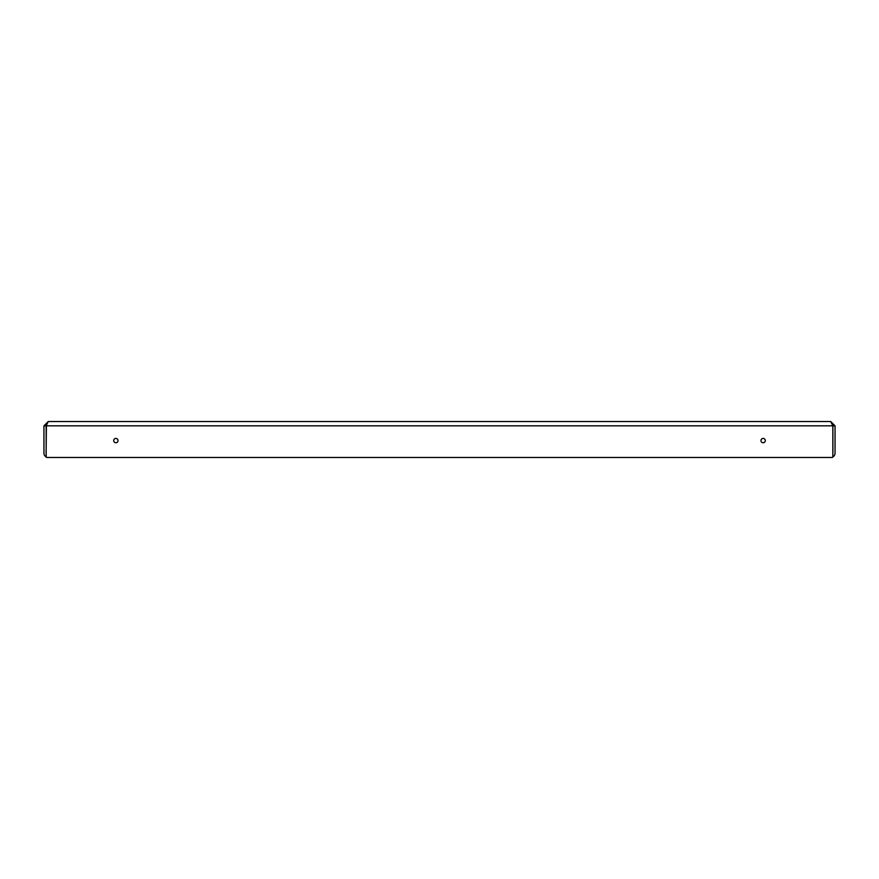 <?xml version="1.0" encoding="UTF-8"?>
<svg xmlns="http://www.w3.org/2000/svg" width="879" height="879" viewBox="0 0 879 879"><rect width="100%" height="100%" fill="white"/><g stroke="black" fill="none" stroke-linecap="round" stroke-linejoin="round"><path stroke-width="1.32" d="M115.863 438.423A2.154 2.154 0 0 0 113.71 440.577A2.154 2.154 0 0 0 115.863 442.741A2.154 2.154 0 0 0 118.028 440.577A2.154 2.154 0 0 0 115.863 438.423M763.137 438.423A2.154 2.154 0 0 0 760.972 440.577A2.154 2.154 0 0 0 763.137 442.741A2.154 2.154 0 0 0 765.29 440.577A2.154 2.154 0 0 0 763.137 438.423M48.268 457.476L46.873 457.476A0.714 0.714 0 0 1 46.158 456.761L46.158 425.832L48.268 421.524L830.732 421.524L832.842 425.832L832.842 453.63A2.154 2.154 0 0 0 832.896 453.168L832.896 425.832L835.05 425.832L835.05 453.168A4.318 4.318 0 0 1 832.82 456.948M48.268 421.524L43.95 425.832L43.95 453.168A4.318 4.318 0 0 0 46.18 456.948M46.422 424.996L46.104 453.168A2.154 2.154 0 0 0 46.158 453.63L46.158 425.832L832.842 425.832L832.842 456.761A0.714 0.714 0 0 1 832.127 457.476L830.732 457.476M46.873 457.476L832.127 457.476M835.05 425.832L830.732 421.524M832.896 425.832L832.413 424.48M43.95 425.832L46.104 425.832M832.842 425.832L832.556 424.942M820.667 457.476L58.333 457.476"/></g></svg>
